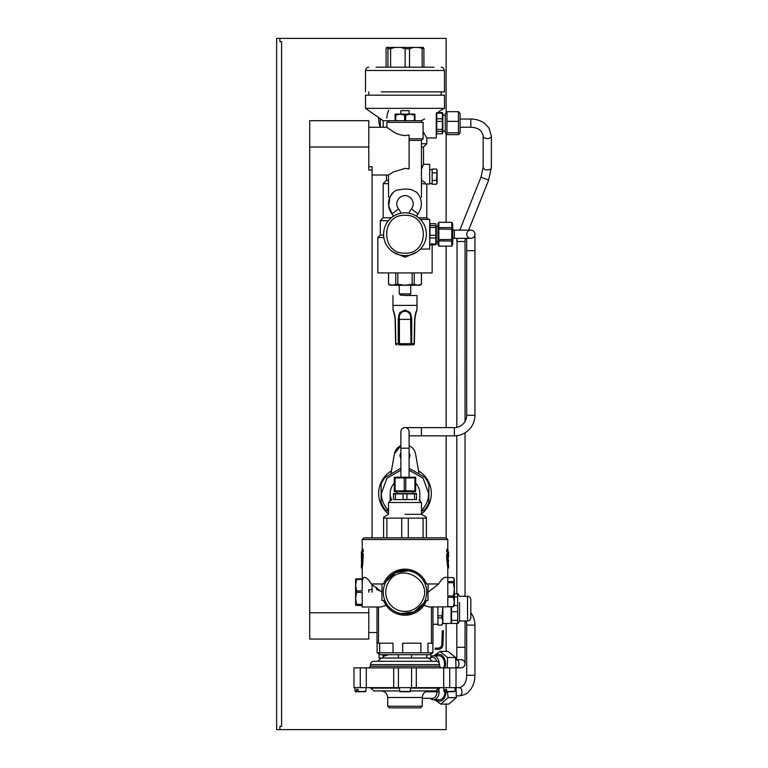 <?xml version="1.0" encoding="UTF-8"?>
<svg xmlns="http://www.w3.org/2000/svg" width="768" height="768" viewBox="0 0 768 768"><rect width="100%" height="100%" fill="white"/><g stroke="black" fill="none" stroke-linecap="round" stroke-linejoin="round"><path stroke-width="1.15" d="M404.995 253.162C380.582 254.333 380.573 214.147 404.995 215.318C429.408 214.147 429.408 254.333 404.995 253.162M404.995 255.638A21.398 21.398 0 0 1 383.597 234.24A21.398 21.398 0 0 1 404.995 212.842A21.398 21.398 0 0 1 426.384 234.24A21.398 21.398 0 0 1 404.995 255.638M393.398 252.221L404.995 257.27L416.582 252.221M383.856 237.533L377.837 237.533L377.837 272.918L432.144 272.918L432.144 244.79M383.616 235.066L380.304 235.066L377.837 237.533M388.454 220.666L380.304 220.666L380.304 235.066M421.45 169.114L423.504 164.294L429.677 164.294L429.677 184.042L426.797 184.042L426.797 217.786L418.666 217.786M400.963 213.226A16.454 16.454 0 0 0 398.515 208.867C395.933 204.931 396.24 201.226 399.418 197.75C403.133 194.861 406.858 194.861 410.573 197.75C413.75 201.226 414.048 204.931 411.475 208.867L417.946 213.946A8.227 8.227 0 0 0 416.659 216.307L417.946 213.946C422.88 206.496 422.486 199.277 416.746 192.278L411.024 189.485L404.995 188.986L396.643 190.128L393.245 192.278A16.454 16.454 0 0 0 392.035 213.946A8.227 8.227 0 0 1 393.331 216.307L388.685 205.997L389.914 197.213C388.08 197.213 388.08 197.213 389.914 197.213L393.216 192.298M420.432 219.427L429.677 219.427L429.677 249.053L420.432 249.053M391.325 217.786L383.184 217.786L380.304 220.666M388.531 197.213L388.531 174.998L372.077 174.998L386.477 174.998L386.477 180.346L383.184 183.638L383.184 217.786M388.531 174.998L393.36 171.965L404.995 168.413L409.104 168.893L409.104 135.053L404.995 135.581C399.802 135.062 395.539 133.526 392.189 130.992L386.89 127.267L368.784 127.267M420.077 197.213C421.901 197.213 421.901 197.213 420.077 197.213L420.067 197.184M388.531 183.638L383.184 183.638M426.797 184.042L421.45 183.638M409.104 138.787L423.091 138.787L423.091 122.333L386.89 122.333L386.89 127.267M409.104 140.438L421.45 140.438L423.091 138.787M423.091 131.616L426.797 137.962L436.262 137.962L436.262 113.693M425.27 182.707L421.45 180.346M421.824 180.346L421.45 179.232M388.531 180.346L386.477 180.346M388.531 120.73L383.194 120.73L383.194 127.267M409.104 114.106L409.104 110.659L400.877 110.659L400.877 114.106M381.85 119.789L383.194 120.73L381.85 119.789M382.541 120.278L365.491 108.346L444.49 108.346L438.96 111.389M441.85 109.805L443.798 108.73M424.694 118.992L421.181 120.73M426.797 137.962L426.797 143.722L421.45 143.722M421.45 147.014L423.504 147.014L426.797 143.722M388.771 110.189A18.106 18.106 0 0 0 386.89 118.07M444.49 108.346L444.49 95.174L365.491 95.174L365.491 108.346M378.672 117.571A26.333 26.333 0 0 0 380.266 127.267M414.23 272.918L414.23 284.304L417.821 285.254L421.411 284.304L419.808 285.254L390.182 285.254L388.531 284.304L392.17 285.254L395.75 284.304L395.75 272.918M421.411 284.304L421.411 272.918M397.824 272.918L397.824 284.304L404.995 285.254L412.166 284.304L412.166 272.918M412.166 284.304L414.23 284.304M395.75 284.304L397.824 284.304M388.579 272.918L388.579 284.304M399.235 285.254L399.235 293.885L400.483 295.133L409.459 295.526M399.235 293.885L410.755 293.885L409.498 295.133M387.437 47.453L394.666 47.453L390.614 48.768L387.955 48.768L387.437 47.453L386.602 47.453L386.083 48.768L386.083 67.2M401.078 47.453L413.059 47.453L409.526 48.768L405.13 48.768L401.078 47.453L394.666 47.453M418.637 47.453L423.379 47.453L423.907 48.768L418.637 47.453L413.059 47.453M390.614 48.768L390.614 67.2M405.13 67.2L405.13 48.768M387.955 67.2L387.955 48.768M423.907 48.768L423.907 67.2M409.526 48.768L409.526 67.2M422.16 67.2L422.16 48.768M433.968 67.2L376.013 67.2M381.312 91.882L444.49 91.882L444.49 70.493C443.414 67.949 442.32 66.845 441.197 67.2M395.117 114.106L414.864 114.106L414.931 115.334L410.035 114.106L405.667 115.334L400.166 114.106L395.184 115.334L395.117 114.106L395.059 120.682M395.184 120.682L395.184 115.334M395.722 115.334L395.722 120.682M404.602 120.682L404.602 115.334M405.667 120.682L405.667 115.334M414.413 120.682L414.413 115.334M414.931 120.682L414.931 115.334M388.531 122.333L388.531 120.682L421.45 120.682L421.45 122.333M436.714 112.627L436.714 133.795L442.397 133.795L442.848 132.614L442.848 113.693L442.397 112.512L442.397 113.146L436.714 113.146M436.262 132.614L436.714 133.795M436.915 112.512L442.397 112.512M442.397 133.795L442.397 131.424L436.714 131.424M436.714 129.427L442.397 129.427L442.397 131.424M442.397 129.427L442.397 121.421L436.714 121.421M436.714 118.79L442.397 118.79L442.397 121.421M442.397 118.79L442.397 113.146M436.493 184.243L432.144 184.243L432.144 169.037L436.493 169.037L437.088 170.938L437.088 183.226L436.493 184.243L437.088 182.342L436.493 180.442L437.088 170.054L436.493 169.037M432.144 180.442L436.493 180.442M432.144 172.838L436.493 172.838M400.061 344.899L411.936 344.899L400.061 344.899M398.333 344.131A1.219 0.72 90 0 1 398.275 343.699L399.005 344.899L404.995 344.899L399.005 344.899L399.437 343.699L414.134 343.699L414.634 319.363C415.219 314.438 415.987 311.318 416.928 309.994C415.987 311.309 415.219 314.429 414.634 319.363L414.634 319.363M410.986 344.899L404.995 344.899L410.986 344.899A1.219 0.72 -90 0 0 411.706 343.699L411.744 319.363C411.139 314.64 410.352 312.211 409.392 312.096L404.995 309.994L400.541 312.154C399.61 312.269 398.842 314.669 398.237 319.363L398.275 343.699L399.437 343.699L399.389 319.363C397.757 308.688 412.224 308.64 410.602 319.363L410.986 344.899M395.107 318.586L395.616 343.699A1.219 1.219 0 0 0 396.835 344.899A1.219 1.142 90 0 1 395.693 343.699L398.275 343.699M395.136 319.373C393.504 307.872 392.707 310.867 393.062 309.994L392.976 305.405L417.005 305.405L416.928 309.994C417.226 311.05 416.544 307.661 414.854 319.373L414.374 343.699A1.219 1.219 0 0 1 413.155 344.899L414.298 343.699A1.219 1.142 90 0 1 413.155 344.899L413.328 344.88M395.606 343.699A1.219 1.219 0 0 0 396.835 344.899A1.219 0.989 -90 0 1 395.846 343.699L395.357 319.363C394.762 314.429 393.994 311.309 393.062 309.994C394.003 311.318 394.771 314.438 395.357 319.363L395.357 319.363M404.995 295.526C389.491 295.526 389.491 295.526 404.995 295.526L417.005 295.526L417.005 305.405M430.128 225.562L435.811 225.562L435.811 223.69L430.128 223.69L429.677 243.706M430.128 223.69L429.677 224.774M435.811 223.69L436.262 243.706L435.811 244.79L430.128 244.79M430.128 243.994L435.811 243.994L435.811 244.79M435.811 243.994L435.811 237.994L430.128 237.994M430.128 235.315L435.811 235.315L435.811 237.994M435.811 235.315L435.811 227.443L430.128 227.443M435.811 225.562L435.811 227.443M436.262 226.464L436.262 242.218L437.904 242.218M446.131 704.093L446.131 729.6L276.624 729.6L276.624 38.4L446.131 38.4L446.131 112.253M279.917 729.6L279.917 726.307L281.568 726.307L281.568 41.693L279.917 41.693L279.917 38.4M446.131 134.064L446.131 222.307M446.131 246.173L446.131 427.613M446.131 435.84L446.131 537.878L363.85 537.878L362.208 539.52L447.782 539.52L446.131 537.878M446.131 623.453L446.131 651.418M400.877 445.718L394.454 453.734A10.694 10.694 0 0 1 400.877 445.718M437.904 624.278L432.97 624.278M457.776 612.326L457.651 623.453L442.848 623.453L441.898 625.094L437.904 625.056L437.904 617.885L441.898 617.885L442.79 606.998M441.898 615.811L437.904 615.811L437.904 606.998M368.784 608.64L368.784 639.082L309.734 639.082L309.734 147.014L368.784 147.014L368.784 120.682L309.734 120.682L309.734 147.014M445.354 691.747L452.026 691.747L444.326 691.747L445.354 691.747L445.018 689.443L446.486 689.443L446.832 691.747L453.494 691.747M445.69 689.443L446.486 689.443M399.235 687.638L399.984 691.747L409.987 691.747L410.755 687.638M410.515 689.443L410.006 691.747L400.003 691.747M356.774 691.747L362.765 691.747L355.459 691.747L356.774 691.747L356.467 689.443L358.042 689.443L358.349 691.747L364.349 691.747M357.197 689.443L358.042 689.443M449.722 687.638L449.722 667.882L456.01 667.882L456.01 687.638L366.288 687.638L365.654 691.747M439.133 662.995A8.006 5.664 -90 0 0 433.507 655.766A8.006 5.664 -90 0 0 430.915 656.65M443.674 667.882A8.006 5.664 -90 0 0 444.48 663.773A8.006 5.664 -90 0 0 438.816 655.766L433.507 655.766M360.269 667.882L353.971 667.882L353.971 687.638L360.269 687.638L360.269 667.882L449.722 667.882M366.288 667.882L366.288 687.638L360.269 687.638M382.886 661.306L436.262 661.306C438.259 661.498 439.354 662.592 439.555 664.598L370.435 664.598C370.627 662.592 371.722 661.498 373.728 661.306L382.886 661.306M419.386 661.306L373.728 661.306M430.915 654.01L430.915 658.013L379.075 658.013L379.075 654.01M393.936 707.875L416.045 707.875L389.357 707.875L387.715 706.234L422.275 706.234L422.275 697.507C422.659 693.514 424.858 691.315 428.851 690.922M422.275 706.234L420.624 707.875L416.045 707.875M399.274 688.118L370.915 688.118L373.728 690.922L399.6 690.922M410.39 690.922L436.262 690.922L440.237 687.638M438.528 688.07L439.162 691.747A8.006 5.664 90 0 1 433.507 699.754A8.006 5.664 90 0 1 430.282 698.333M433.507 699.754L439.325 699.754A8.006 5.664 -90 0 0 444.979 691.747M384.854 654.72L382.867 655.363L383.222 656.458L388.579 654.72M435.024 649.286L438.499 649.286A4.445 4.445 0 0 0 442.934 645.005L443.434 630.854L442.282 630.854L441.782 644.957L440.784 647.213L438.499 648.134L435.024 648.134M442.234 632.064L442.282 630.854M443.434 630.854L443.29 634.973L442.138 634.973M398.41 654.72L398.41 658.013M383.174 654.72L383.174 655.267M383.174 656.314L383.174 658.013M411.571 654.72L411.571 658.013M426.816 654.72L426.816 658.013M441.898 625.056L442.848 621.466L441.898 617.885M442.848 623.453L442.848 606.998M441.898 625.094L437.904 625.056M437.904 617.885L437.904 615.811M451.075 623.453L451.075 606.778M457.661 620.352L457.776 619.757M451.546 623.453L451.546 620.381L457.651 620.381M451.546 606.778L451.546 620.381M451.546 611.712L457.651 611.712L457.651 605.568L454.234 605.568M467.53 620.986C469.526 620.784 470.63 619.69 470.822 617.693L470.822 599.587C470.63 597.59 469.526 596.496 467.53 596.294L467.53 620.986L459.552 620.986L459.552 602.467M457.651 605.568L457.651 593.827L454.368 593.827M457.651 596.899L454.368 596.899M418.55 470.87A26.333 26.333 0 0 1 421.45 513.994M388.531 513.994A26.333 26.333 0 0 1 391.44 470.87M409.104 445.718A10.694 10.694 0 0 1 415.526 453.734L419.107 474.038M390.874 474.038L394.454 453.734M400.877 458.314A4.934 4.934 0 0 1 400.877 452.861M409.104 452.861A4.934 4.934 0 0 1 409.104 458.314M456.586 695.866L459.187 695.866C468.806 694.224 468.019 691.843 470.621 689.52C473.462 685.478 474.902 680.736 474.931 675.293L466.704 675.293L466.704 625.094L474.931 625.094A20.573 20.573 0 0 0 470.822 612.758M466.704 625.094A12.346 12.346 0 0 0 466.003 620.986M447.398 691.747L448.186 697.622L440.746 704.093L448.858 704.093L456.298 697.622L456.01 685.277M440.746 704.093L434.554 699.754M446.016 691.747A9.466 6.691 90 0 1 439.507 701.203A9.466 6.691 90 0 1 435.754 699.754M456.298 697.622L448.186 697.622M415.69 483.197A14.813 14.813 0 0 1 419.808 493.44A14.813 14.813 0 0 0 415.69 483.197M390.182 500.842L390.182 493.44A14.813 14.813 0 0 1 394.291 483.197A14.813 14.813 0 0 0 391.728 500.026M388.531 511.498L385.258 509.597A25.507 25.507 0 0 1 381.13 502.454L381.13 484.426A25.507 25.507 0 0 1 385.258 477.283L400.867 468.269A25.507 25.507 0 0 1 400.877 468.269M409.114 468.269A25.507 25.507 0 0 0 409.104 468.269L424.733 477.283A25.507 25.507 0 0 1 428.851 484.426L428.851 502.454A25.507 25.507 0 0 1 424.733 509.597L421.45 511.498M409.104 470.189L423.091 478.262L428.611 493.44A23.616 23.616 0 0 1 421.45 510.374M388.531 510.374A23.616 23.616 0 0 1 381.379 493.44L386.899 478.262L400.877 470.189M456.816 427.363L457.056 238.358A20.573 20.573 3.2 0 0 456.845 240.365L456.845 240.365A20.573 20.573 3.2 0 0 456.816 241.526L465.043 241.526L465.062 240.835A12.346 12.346 3.2 0 0 465.043 241.526L465.043 421.459M465.456 238.358A12.346 12.346 3.2 0 0 465.062 240.835M460.915 667.882L456.106 667.882A4.118 2.909 90 0 0 458.112 666.749A4.118 2.909 90 0 0 459.014 663.773A4.118 2.909 90 0 0 456.106 659.654L461.75 659.741C464.083 660.614 465.178 661.958 465.043 663.773A4.118 4.118 180 0 1 463.766 666.749A4.118 4.118 -0 0 0 460.963 659.654A4.118 4.118 -0 0 1 465.043 663.773L465.043 663.773A4.118 4.118 -0 0 1 463.766 666.749A4.118 4.118 180 0 1 460.848 667.882L460.925 667.891C463.43 667.642 464.794 666.269 465.043 663.773L465.043 647.318L456.816 647.318L456.816 659.654M460.618 667.872A4.118 4.118 -0 0 0 463.766 666.749A4.118 4.118 -0 0 1 460.618 667.872M456.01 668.16L455.635 657.504L448.032 651.418L439.92 651.418L447.523 657.504L447.235 667.882M455.635 657.504L447.523 657.504M434.131 655.766L439.92 651.418M435.245 655.766A9.466 6.691 90 0 1 438.758 654.307A9.466 6.691 90 0 1 444.845 667.882M458.438 132.835L458.438 121.354L446.957 121.354L446.957 132.835L446.074 133.968L446.957 134.64L458.438 134.64L459.322 133.968L458.438 132.835L446.957 132.835M458.438 121.354L458.438 111.677L446.957 111.677L446.957 121.354M446.074 133.968L445.296 132.614L445.296 113.693L446.957 111.677M459.322 133.968L460.099 132.614L460.099 113.693L458.438 111.677M361.411 565.248L361.382 567.907L361.872 565.19L361.382 567.907L362.208 567.907L362.352 581.702C362.534 578.842 363.274 577.402 364.56 577.373C366.077 577.478 367.853 578.918 369.888 581.712L371.242 583.958L381.955 583.958L381.955 600.413L383.472 600.413A23.04 23.04 0 0 0 404.995 615.226C398.342 614.986 392.909 612.739 388.704 608.477L386.131 605.405L380.765 606.989L362.208 606.998L362.208 605.088L355.622 605.338L362.208 605.597M383.472 600.413L386.131 605.405M421.286 608.477C417.082 612.73 411.648 614.976 404.995 615.226A23.04 23.04 0 0 0 426.509 600.413L423.859 605.405L421.286 608.477M393.85 572.016L404.995 569.146A23.04 23.04 0 0 1 426.509 583.958L428.035 583.958L428.035 600.413L426.509 600.413M428.035 583.958L438.739 583.958L439.92 581.981C442.003 579.024 443.837 577.488 445.43 577.373L447.782 577.373L447.782 581.674L453.418 581.674L453.418 582.72L447.782 582.72L447.782 595.968L453.418 595.968L453.418 597.322L447.782 597.322L447.782 606.48L453.418 606.778L429.216 606.998L423.859 605.405M438.739 583.958L428.035 592.243M432.97 606.998L432.97 643.2L431.462 643.2L431.462 606.998M377.011 606.998L377.011 643.2L378.518 643.2L378.518 606.998M393.024 652.819L379.67 652.819L379.67 643.2L393.024 643.2L393.024 652.819L432.874 652.819L432.874 643.2M402.643 652.819L402.643 643.2L420.912 643.2L420.912 652.819M427.958 652.819L427.958 643.2L431.462 643.2M371.242 583.958L381.955 592.243M355.622 605.338L355.622 598.339L356.573 592.339L362.208 592.339L362.208 604.339L356.573 604.339L356.573 605.088M356.573 592.339L356.573 590.928L362.208 590.928L362.208 579.437L356.573 579.437L355.622 585.178L355.622 579.005L362.208 578.774M377.011 588.202L377.011 590.074L376.618 587.318M447.782 577.584L453.418 577.584L454.368 579.629L454.368 601.901L453.418 597.322M448.589 551.971L448.474 557.414M361.459 556.118L361.402 551.971M361.507 557.414L361.45 561.235M361.382 551.856L361.459 556.176L362.371 553.709L361.872 565.19M361.382 565.44L361.91 557.414M361.382 555.072L361.68 563.117M362.371 551.856L362.371 549.389L363.216 549.389L363.216 551.856L361.91 551.856L362.371 549.389M447.782 577.373L447.782 567.907L448.608 567.907L447.61 553.709L448.531 556.176L448.608 551.856M448.464 564.451L448.608 567.907M448.07 557.414L448.339 563.453M448.474 559.901L448.531 561.206M448.531 561.178L448.224 562.224M447.61 551.856L448.07 549.389L446.765 549.389L446.765 551.856L447.61 551.856L447.61 549.389M404.995 569.146A23.04 23.04 0 0 0 383.472 583.958L381.955 583.958M419.098 575.654L418.09 574.848M408.73 570.787L395.789 572.506L386.17 581.338A21.725 21.725 0 0 0 394.147 611.002A21.725 21.725 0 0 0 423.821 603.024A21.725 21.725 0 0 0 415.834 573.36A21.725 21.725 0 0 0 386.17 581.338M384.902 600.451L385.43 601.622M390.893 608.707L391.901 609.514M401.251 613.584L414.202 611.856L423.821 603.024M379.949 590.534L378.518 590.534L378.461 589.334M362.208 567.907L362.707 565.19L362.208 567.907M362.371 553.709L363.216 553.709L362.707 565.19M362.275 551.856L362.275 553.709M364.378 577.382A13.162 13.162 -90 0 1 364.982 577.421L364.368 577.382M363.85 577.373L364.56 577.373M425.117 580.954L423.514 578.486M410.592 569.837L417.254 572.678M447.61 553.709L446.765 553.709L446.765 558.653L447.782 567.907M447.706 553.709L447.706 551.856M404.995 500.026C386.947 500.026 386.947 500.026 404.995 500.026C423.043 500.026 423.043 500.026 404.995 500.026M418.982 500.026L421.45 502.493L388.531 502.493L388.531 514.33L383.597 517.171M404.995 514.33C383.76 514.33 383.76 514.33 404.995 514.33L421.45 514.33L426.384 517.171M426.384 537.878L426.384 518.122L383.597 518.122L383.597 537.878M386.89 518.122L386.89 537.878M401.702 537.878L401.702 518.122M408.288 518.122L408.288 537.878M423.091 537.878L423.091 518.122M362.208 549.389L362.208 539.52M447.782 549.389L447.782 539.52M395.395 499.574L395.395 493.891L393.475 493.891L393.475 499.574L416.515 499.574L416.515 493.891L406.944 493.882M406.915 499.574L406.915 493.891L395.424 493.882M414.595 499.574L414.595 493.891M416.515 493.594L393.475 493.594M403.075 499.574L403.075 493.891M412.973 493.44L412.973 491.798M397.008 493.44L397.008 491.798M421.68 601.795A19.258 19.258 0 0 1 395.386 608.87A19.258 19.258 0 0 1 388.31 582.566C399.677 560.458 435.11 580.867 421.68 601.795M379.67 652.819L377.107 652.819L380.304 654.72L429.677 654.72L432.874 652.819M377.107 643.2L377.107 652.819M356.573 604.339L355.622 598.339L355.622 585.178L356.573 590.928M356.573 579.437L356.573 578.774M453.418 606.48L454.368 601.901L454.368 605.347L453.418 606.778M453.994 578.371L454.368 579.629L453.418 581.674M453.418 595.968L454.368 589.344L453.418 582.72M437.904 244.522L437.904 223.958L438.854 222.307L438.854 246.173L437.904 244.522M451.882 222.557L452.717 223.958L452.717 244.522L451.766 246.173L451.766 222.336L438.854 222.336M438.854 228.95L451.853 229.306M438.854 240.864L451.882 241.094M451.766 246.144L438.854 246.144M451.766 239.53L438.854 239.53M451.766 227.616L438.854 227.616M474.931 234.24A4.118 4.118 0 0 0 470.822 230.122A4.118 4.118 0 0 1 474.931 234.24A4.118 4.118 0 0 1 470.822 238.358A4.118 4.118 0 0 0 474.931 234.24L474.931 415.267A20.573 20.573 0 0 1 454.368 435.84L421.45 435.84L421.45 427.613L404.995 427.613A4.118 4.118 0 0 1 409.104 431.722A4.118 4.118 0 0 0 404.995 427.613A4.118 4.118 0 0 0 400.877 431.722A4.118 4.118 0 0 1 404.995 427.613M470.822 238.358A4.118 4.118 0 0 1 466.704 234.24A4.118 4.118 0 0 1 470.822 230.122L454.368 230.122L454.368 238.358L470.822 238.358M474.931 250.694L466.704 250.694L466.704 415.267A12.346 12.346 0 0 1 454.368 427.613L421.45 427.613M394.291 477.216L415.69 477.216L415.69 477.936L394.291 477.936L394.291 477.216L394.291 490.848L404.218 490.848L404.218 477.936M395.069 477.936L395.069 490.848M405.763 477.936L405.763 490.848L403.843 490.954M405.763 490.848L415.69 490.848L415.277 491.798L394.704 491.798L394.291 490.848L394.291 491.558M415.69 491.558L415.69 477.216M414.922 477.936L414.922 490.848M372.077 537.878L372.077 170.035L368.784 170.035L368.784 147.014M372.077 592.186L372.077 584.544M372.077 589.728L368.784 589.728L368.784 592.186M372.077 170.035L372.077 166.752L368.784 166.752M411.475 208.867A16.454 16.454 0 0 0 409.018 213.226M398.515 208.867L392.035 213.946M365.491 91.882L365.491 70.493L444.49 70.493M398.237 319.363L411.744 319.363M446.602 691.45L454.858 691.45L455.184 687.638M443.664 687.638L444 691.45L445.133 691.45M399.648 691.45L410.314 691.45M358.147 691.45L365.981 691.45M354.797 687.638L355.133 691.45L356.573 691.45M393.686 687.638L393.686 667.882M398.419 687.638L398.419 667.882M411.571 687.638L411.571 667.882M443.693 687.638L443.693 667.882M416.304 687.638L416.304 667.882M441.197 667.882L439.555 666.24L370.435 666.24L368.784 667.882M430.915 657.187L432.355 657.187A6.586 4.656 90 0 1 436.675 661.325M387.715 706.234L387.715 697.507L422.275 697.507M410.707 688.118L439.075 688.118M437.069 689.28L437.002 691.747L425.674 691.747M422.275 698.333L432.355 698.333A6.586 4.656 -90 0 0 437.002 691.747L439.162 691.747M459.187 695.866C462.048 694.79 462.73 692.458 461.242 688.838A4.118 2.909 90 0 0 459.187 687.638C463.987 686.496 466.493 682.387 466.704 675.293M460.099 127.267L470.803 127.267L470.803 119.04L460.099 119.04M470.803 127.267C477.907 127.469 482.026 130.387 483.149 136.003A4.118 2.573 -0 0 0 484.042 137.606A4.118 2.573 -0 0 0 488.621 138.432A4.118 2.573 -0 0 0 491.376 136.003L488.909 127.92L484.723 123.485C480.739 120.566 476.093 119.078 470.803 119.04M491.376 136.003L491.376 167.395A4.118 2.573 180 0 1 489.235 169.651A4.118 2.573 180 0 1 485.04 169.565A4.118 2.573 180 0 1 484.042 168.998L483.149 167.395L483.149 136.003M483.149 167.395L480.998 177.101L488.64 180.154L468.653 230.122M362.371 558.653L363.216 558.653M447.61 558.653L446.765 558.653M474.931 415.267L466.704 415.267M454.368 427.613L454.368 435.84M400.877 431.722L400.877 448.186L409.104 448.186L409.104 431.722M368.784 612.758L309.734 612.758M426.797 217.786L428.448 219.427M421.45 197.213L421.45 140.438M380.304 118.714L380.304 127.267M423.504 147.014L423.504 164.294M441.197 91.882L441.197 95.174M368.784 91.882L368.784 95.174M388.531 284.304L388.531 272.918M421.45 284.304L421.45 272.918M410.755 285.254L410.755 293.885M365.491 70.493C366.086 68.227 367.181 67.133 368.784 67.2M442.848 131.136L445.296 131.136M442.848 115.171L445.296 115.171M415.219 315.744L416.678 310.714M393.302 310.714L394.618 315.024M392.976 305.405L392.976 295.526M436.262 226.262L437.904 226.262M429.677 169.642L432.144 169.642M429.677 183.638L432.144 183.638M377.011 632.506L368.784 632.506L377.011 632.506M439.555 666.24L439.555 664.598M370.435 666.24L370.435 664.598M428.851 658.013L432.144 661.306M381.13 658.013L377.837 661.306M370.915 688.118L369.754 687.638M387.715 697.507C387.322 693.514 385.133 691.315 381.13 690.922M459.552 620.986L458.131 623.453M467.53 596.294L459.552 596.294L458.131 593.827M456.509 687.638L459.187 687.638M474.931 675.293L474.931 625.094M419.808 500.842L419.808 493.44M491.376 167.395L488.64 180.154M480.998 177.101L459.792 230.122M465.043 432.854L465.043 596.294M465.043 620.986L465.043 647.318M456.816 435.696L456.816 593.827M456.816 623.453L456.816 647.318M391.008 500.026L388.531 502.493M421.45 502.493L421.45 514.33M451.766 222.307L438.854 222.307M451.766 246.173L438.854 246.173M452.717 238.358L454.368 238.358M452.717 230.122L454.368 230.122M466.704 250.694L466.704 238.358M421.45 435.84L409.104 435.84M409.104 448.186L409.104 476.986M400.877 448.186L400.877 476.986"/></g></svg>
